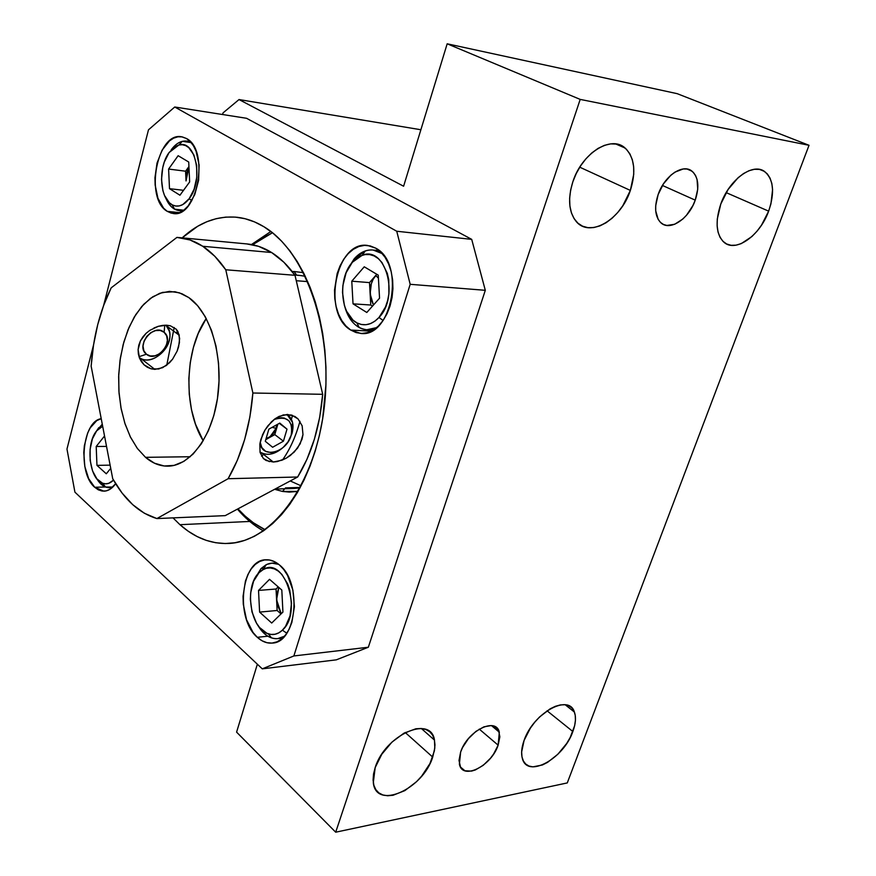 <?xml version="1.0" encoding="UTF-8"?>
<svg xmlns="http://www.w3.org/2000/svg" width="876" height="876" viewBox="0 0 876 876"><rect width="100%" height="100%" fill="white"/><g stroke="black" fill="none" stroke-linecap="round" stroke-linejoin="round"><path stroke-width="1.31" d="M432.711 757.094C422.889 789.309 376.001 810.388 373.307 782.673L375.18 767.584L381.805 754.236L391.933 742.136L403.924 733.19L415.881 728.777L421.257 728.493L425.955 729.522L429.787 731.788L432.624 735.205L434.365 739.629L434.967 744.896L434.408 750.787L429.941 763.576L421.674 776.125L416.472 781.742L404.854 790.612L393.061 795.266L387.663 795.758L382.856 794.959L378.859 792.9L375.815 789.637L373.866 785.301L373.088 780.034L373.526 774.055L375.18 767.584C384.969 735.095 430.981 714.586 434.474 740.1L434.803 748.049L432.711 757.094L405.216 732.489L432.711 757.094M498.137 745.158C491.392 766.117 462.375 780.691 459.385 764.146L460.645 751.991L462.594 747.458L468.386 738.676L475.887 731.416L483.924 726.828L491.239 725.58L494.272 726.281L498.51 730.168L499.857 736.804L498.137 745.158L493.637 753.984L490.538 758.178L483.224 765.317L475.318 769.96L471.518 771.099L464.926 770.781L460.524 767.058L459.002 760.467L460.645 751.991C467.357 730.923 496.046 716.579 499.32 732.205L498.137 745.158L479.271 729.117L498.137 745.158M572.86 731.526C563.629 758.769 527.396 778.775 522.403 758.594C520.957 753.645 521.527 747.589 524.089 740.417L530.385 728.109L534.688 722.295L539.539 717.006L550.084 708.859L555.351 706.319L560.344 704.928L564.856 704.742L568.732 705.76L571.82 707.918L574.01 711.137L575.236 715.287L575.444 720.192L574.645 725.678L570.177 737.526L566.695 743.461L557.848 754.258L547.61 762.339L542.43 764.967L532.915 766.861L528.94 766.04L525.71 764.047L523.355 760.959L521.976 756.886L521.636 751.969L524.089 740.417C533.243 712.998 568.984 693.343 574.382 712.024C576.233 717.236 575.729 723.729 572.86 731.526L547.051 710.786L572.86 731.526M768.646 211.149C759.831 235.951 735.424 253.087 723.773 242.083C716.042 234.22 715.057 221.519 720.817 203.977L728.12 189.457L738.063 177.751L743.538 173.558L749.046 170.7L754.378 169.298L759.317 169.386L763.686 170.94L767.31 173.897L770.048 178.135L771.833 183.456L772.577 189.676L770.946 203.779L768.646 211.149L761.518 225.143L756.952 231.275L751.937 236.52L741.282 243.605L736.037 245.171L731.11 245.313L726.686 244.01L722.941 241.305L720.028 237.286L718.057 232.085L717.137 225.899L717.291 218.978L720.817 203.977C729.215 179.722 752.626 162.531 764.485 171.433C773.574 179.142 774.964 192.381 768.646 211.149L726.16 192.621L768.646 211.149M695.237 200.144C688.81 219.131 669.516 231.757 660.581 222.482C654.963 216.372 654.153 207.064 658.128 194.581L663.45 183.851L670.852 175.211L674.969 172.112L683.236 168.969L687.058 169.035L690.463 170.196L693.343 172.386L695.566 175.529L697.066 179.503L697.723 189.238L695.237 200.144L692.927 205.521L686.587 215.157L682.809 219.044L674.695 224.267L666.855 225.46L663.417 224.442L660.482 222.394L658.161 219.361L655.719 210.853L655.708 205.696L658.128 194.581C664.304 175.988 682.864 163.308 691.985 171.17C698.457 177.215 699.541 186.873 695.237 200.144L662.442 185.46L695.237 200.144M630.359 190.421C620.832 219.996 589.318 238.338 575.97 221.19C568.732 211.751 567.692 198.622 572.838 181.803L576.222 173.568L580.624 165.827L585.869 158.874L591.738 152.993L598.001 148.427L604.396 145.361L610.66 143.883L616.562 144.069L621.872 145.865L626.373 149.205L629.91 153.935L632.373 159.87L633.655 166.758L633.731 174.335L630.359 190.421L622.781 205.783L617.744 212.485L612.116 218.212L606.093 222.734L599.885 225.899L593.742 227.563L587.873 227.661L582.518 226.172L577.864 223.139L574.119 218.65L571.426 212.879L569.904 206.035L569.63 198.37L570.615 190.18L572.838 181.803C581.741 153.366 611.098 134.794 625.114 148.044C634.531 157.45 636.283 171.576 630.359 190.421L579.748 167.185L630.359 190.421M677.192 93.666L809.03 145.296L567.276 782.925L809.03 145.296L677.192 93.666L447.176 43.8L580.197 99.404L335.694 832.2L236.586 732.128L257.358 664.205L236.586 732.128L335.694 832.2L567.276 782.925L335.694 832.2L580.197 99.404L809.03 145.296L580.197 99.404L447.176 43.8L677.192 93.666M222.603 114.526L223.03 112.894L239.028 99.557L403.606 186.227L447.176 43.8L403.606 186.227L239.028 99.557L420.885 129.747L239.028 99.557L223.03 112.894L222.603 114.526M94.718 487.275L105.459 486.99L94.718 487.275L88.651 478.646L84.83 466.503L83.778 452.662L84.359 445.731L87.622 433.116L90.195 427.893L96.743 420.622L101.222 418.684C82.256 421.257 77.427 473.062 94.718 487.275L103.85 491.173C108.208 491.031 112.139 488.545 115.654 483.738L109.85 489.345L106.051 490.91L102.153 491.064L98.331 489.837L94.718 487.275M167.239 211.346L179.35 212.627L167.239 211.346L163.582 208.17L157.932 198.283L155.14 185.011L154.953 177.708L157.034 163.067L162.082 150.168L169.407 140.937L173.59 138.167L177.927 136.798L182.252 136.897L186.391 138.474C209.922 149.807 197.374 218.682 173.032 213.47L167.239 211.346C144.376 198.677 157.1 131.422 181.693 136.798L186.391 138.474L190.18 141.496L193.465 145.832L196.114 151.34L199.104 164.962L198.633 180.182L194.779 194.592L188.187 205.904L184.19 209.824L179.919 212.386L175.572 213.503L171.28 213.153L167.239 211.346M350.772 330.077L371.282 331.161L350.772 330.077L345.954 326.025L341.815 320.627L338.497 314.068L336.132 306.611L334.785 298.53L334.512 290.12L337.172 273.52L340.019 265.932L343.753 259.208L348.243 253.591L353.324 249.31L358.821 246.528L364.536 245.379L370.23 245.926L375.695 248.149C405.654 262.833 392.032 338.125 360.66 333.428L350.772 330.077C321.645 313.619 335.913 240.166 367.668 245.466L375.695 248.149L380.71 252.003L385.079 257.336L388.615 263.961L391.156 271.604L392.623 279.97L392.93 288.719L392.065 297.501L390.072 305.954L387.028 313.728L383.075 320.517L378.366 326.069L373.088 330.164L367.482 332.65L361.744 333.471L356.105 332.584L350.772 330.077M257.314 637.312L267.848 636.206L257.314 637.312L253.076 632.527L246.528 619.726L243.287 604.276L243.057 596.26L245.433 581.084L247.941 574.481L251.237 568.874L255.201 564.472L259.69 561.45L264.53 559.939L269.545 560.005L274.549 561.669L279.356 564.878C302.483 582.31 296.811 642.907 272.173 643.072C266.95 643.499 262.001 641.571 257.314 637.312C234.713 618.434 241.141 559.468 265.954 559.786C270.585 559.578 275.053 561.275 279.356 564.878L283.758 569.531L287.58 575.455L292.891 590.15L294.413 606.674L291.883 622.365L289.2 629.099L285.718 634.728L281.579 639.031L276.947 641.845L272.009 643.083L266.961 642.71L262.001 640.75L257.314 637.312M179.952 524.691L251.478 521.373L179.952 524.691L173.021 517.88L179.952 524.691C194.625 537.722 210.656 543.985 228.067 543.47C271.648 542.299 315.141 485.074 324.208 407.767C333.592 330.548 305.647 251.357 263.939 226.753L272.973 233.18L281.601 241.163L289.726 250.656L297.249 261.574L304.06 273.816L310.082 287.273L315.24 301.804L319.455 317.232L322.675 333.417L324.854 350.148L325.949 367.241L325.949 384.487L322.686 418.64L319.466 435.131L315.25 450.976L310.071 465.999L304.027 480.026L297.183 492.903L289.627 504.521L281.448 514.749L272.764 523.498L263.676 530.714L254.281 536.342L244.678 540.361L234.976 542.748L225.285 543.536L215.682 542.726L206.265 540.382L197.122 536.55L188.329 531.294L179.952 524.691M336.34 659.836L368.347 647.233L485.304 290.317L471.704 239.367L246.561 118.293L174.74 107.003L246.561 118.293L471.704 239.367L396.74 231.242L471.704 239.367L485.304 290.317L410.187 284.306L485.304 290.317L368.347 647.233L293.876 655.949L368.347 647.233L336.34 659.836L262.274 668.848L74.92 492.159L66.97 449.038L93.524 345.056L66.97 449.038L74.92 492.159L262.274 668.848L336.34 659.836M103.642 305.417L148.482 129.823L174.74 107.003L396.74 231.242L410.187 284.306L293.876 655.949L262.274 668.848L293.876 655.949L410.187 284.306L396.74 231.242L174.74 107.003L148.482 129.823L103.642 305.417M182.175 237.856L197.757 226.227L206.867 221.716L216.241 218.661L225.789 217.106L235.425 217.117L245.061 218.715L254.598 221.924L263.939 226.753C255.288 221.508 246.43 218.354 237.363 217.303C217.522 215.43 199.126 222.274 182.175 237.856M269.447 461.663L263.391 458.531L260.073 452.443L259.833 444.121L262.592 434.704L264.979 430.061L271.341 421.893L275.119 418.728L283.298 414.906L291.347 414.972L298.015 418.87L302.154 425.813L302.976 434.605L300.194 443.814L294.27 452.049L286.233 458.192L281.864 460.239L273.279 462.013L266.107 460.491L263.391 458.531L260.073 452.443L259.833 444.121L260.862 439.445L264.979 430.061L267.925 425.736L275.119 418.728L279.148 416.363L287.405 414.436L294.927 416.472L298.015 418.87L302.154 425.813L302.976 434.605L302.023 439.259L297.577 448.129L290.438 455.421L286.233 458.192L277.484 461.532L273.279 462.013L262.001 453.188M162.564 325.401L166.67 325.215L158.26 326.332L162.564 325.401M153.891 328.018L158.26 326.332L149.818 330.351L146.062 333.34L149.818 330.351M142.876 336.899L146.062 333.34L140.412 340.884L142.876 336.899M138.791 345.199L140.412 340.884L138.112 349.612L138.791 345.199M138.353 353.981L138.112 349.612L139.503 358.098L138.353 353.981M141.463 361.777L139.503 358.098L144.124 364.876L141.463 361.777M147.332 367.252L144.124 364.876L150.957 368.774L147.332 367.252M154.822 369.376L150.957 368.774L158.753 369.004L166.243 365.566L172.561 359.226L177.138 351.09L179.46 342.538L179.164 334.884L176.12 329.091L170.382 325.795L166.67 325.215L170.382 325.795L176.12 329.091L177.981 331.697L179.657 338.53L178.605 346.797L177.138 351.09L172.561 359.226L169.594 362.686L162.618 367.701L154.822 369.376L140.817 358.426L154.822 369.376M261.552 456.166L263.588 454.436L261.552 456.166M145.515 457.327L190.256 456.735L145.515 457.327L154.537 463.229L164.162 465.977L174.05 465.397L183.796 461.422L193.027 454.14L201.349 443.771L208.389 430.707L213.843 415.454L217.445 398.624L219.033 380.95L218.54 363.19L215.989 346.086L211.499 330.394L205.28 316.74L197.615 305.68L188.855 297.61C210.131 312.25 223.216 355.098 217.872 395.613C212.671 436.182 190.333 466.317 167.579 466.163C159.728 466.131 152.369 463.185 145.515 457.327L137.269 448.326L130.272 436.73L124.775 422.998L120.943 407.668L118.906 391.309L118.72 374.501L120.395 357.846L123.877 341.936L129.057 327.361L135.747 314.648L143.741 304.311L152.763 296.789L162.476 292.409L174.915 291.73L182 293.778L188.855 297.61L179.361 292.803L169.539 291.369L159.761 293.285L150.398 298.409L141.781 306.48L134.214 317.156L127.94 330L123.166 344.553L120.034 360.277L118.643 376.636L119.037 393.072L121.195 409.015L125.071 423.918L130.535 437.266L137.433 448.545L145.515 457.327M166.769 365.172L174.204 327.493M177.368 330.646L176.602 333.296M225.778 269.775L295.015 275.305C287.952 265.472 280.145 257.883 271.615 252.518L202.783 246.287C211.16 251.795 218.825 259.625 225.778 269.775L252.879 393.006C250.12 426.459 241.864 455.016 228.121 478.712L297.665 477.004L225.22 515.635L156.881 518.57C139.35 513.226 124.633 499.955 112.73 478.756L91.148 366.124C93.25 336.931 99.93 310.838 111.175 287.854L176.93 237.396L179.251 237.582C187.311 238.414 195.151 241.316 202.783 246.287L271.615 252.518L283.868 262.231L295.015 275.305L322.686 394.31L319.696 417.315L314.396 439.194L306.961 459.287L297.665 477.004C311.593 454.129 319.937 426.568 322.686 394.31L252.879 393.006L249.901 416.866L244.645 439.544L237.308 460.36L228.121 478.712L156.881 518.57L144.376 513.259L132.681 504.642L122.06 493.024L112.73 478.756L91.148 366.124L93.524 345.024L97.718 324.646L103.631 305.45L111.175 287.854L176.93 237.396L190.026 239.969L202.783 246.287L214.817 256.274L225.778 269.775L252.879 393.006L322.686 394.31L295.015 275.305L225.778 269.775M246.704 243.9L258.628 246.353L271.615 252.518C263.84 247.689 255.858 244.842 247.656 243.999L246.714 243.9M306.983 326.759L311.232 345.035L306.983 326.759M206.243 318.514L198.283 333.351L193.421 347.4L190.245 362.587L188.844 378.399L189.26 394.288L191.494 409.705L195.479 424.115L203.221 440.781C183.018 408.545 184.475 349.71 206.243 318.514M297.665 477.004L228.121 478.712L156.881 518.57L225.22 515.635L297.665 477.004M292.54 415.344L291.697 418.421L292.54 415.355M296.285 280.725L307.717 281.612L296.285 280.725M301.103 485.841L290.263 480.957M299.964 421.246C295.858 436.325 290.044 449.235 282.532 459.977M270.837 231.494L251.456 244.535L270.837 231.494M237.429 509.131C245.302 518.384 253.963 525.633 263.424 530.889C253.963 525.633 245.302 518.384 237.429 509.131M265.099 529.706C255.234 524.954 246.189 518.001 237.944 508.857L245.149 516.106L253.339 522.742L265.099 529.706M252.595 244.754L272.447 232.753L259.57 239.641L252.595 244.754M285.434 487.877L300.019 487.877L293.57 488.501L285.434 487.877L300.26 487.439L285.434 487.877M305.253 276.258L298.902 275.327L305.253 276.258M282.532 491.436L284.711 488.764L282.532 491.436L274.615 489.301L282.532 491.436L298.059 491.392L289.321 492.104L282.532 491.436M294.161 271.505L303.468 272.655L294.161 271.505L296.635 275.152L294.161 271.505L292.19 271.516L294.161 271.505M301.87 275.644L296.69 275.228L301.87 275.644M164.787 325.204L164.108 332.289C175.167 340.665 156.837 363.441 146.423 354.211L139.01 356.718L146.423 354.211C135.057 345.943 153.793 322.751 164.108 332.289L164.787 325.204M139.295 357.55C154.669 369.059 179.821 338.497 166.002 325.193L169.145 330.854C174.62 346.578 151.866 367.055 139.295 357.55M146.423 354.211L143.861 350.761L143.018 346.14L144.069 341.06L146.818 336.307L150.869 332.628L155.589 330.57L160.231 330.46L164.108 332.289L166.615 335.771L167.404 340.381L166.341 345.407L163.615 350.093L159.618 353.751L154.953 355.82L150.322 355.985L146.423 354.211M375.727 275.502L378.41 278.152L375.727 275.502L376.8 274.287L373.187 279.214L371.336 283.704L370.132 293.81C369.88 286.452 371.752 280.353 375.727 275.502L369.497 282.598L351.78 281.196L353.028 303.841L366.803 312.48L379.549 298.201L378.246 275.152L364.252 266.797L351.78 281.196L369.497 282.598L375.727 275.502M373.461 305.023L370.132 293.81L369.497 282.598L370.855 298.738L373.461 305.023M354.101 258.935L352.316 262.296L362.204 255.266C385.528 245.357 399.752 296.581 379.001 317.462L383.086 320.506L379.001 317.462L374.928 321.153L370.515 323.594L365.949 324.722L361.383 324.492L357.014 322.937L352.984 320.123L346.557 311.199L344.388 305.45L342.505 292.42L342.866 285.631L346.119 272.732L352.316 262.296L356.258 258.519L360.584 255.901L365.117 254.566L369.694 254.577L374.14 255.934L378.279 258.606L381.947 262.504L387.291 273.323L388.747 279.816L388.922 293.723L387.63 300.567L385.484 306.972L379.001 317.462C371.917 324.81 364.525 326.606 356.839 322.85C340.282 314.999 337.61 278.229 352.316 262.296L354.101 258.935C359.806 252.441 366.157 249.474 373.143 250.043L382.243 253.624C376.888 249.912 371.249 249.014 365.325 250.941L354.101 258.935L347.805 269.063L354.101 258.935M376.647 327.613L366.781 329.748C356.455 328.445 349.185 320.945 344.958 307.257C347.794 316.981 352.557 323.737 359.237 327.547C364.876 330.493 370.679 330.515 376.647 327.613M364.252 266.797L351.78 281.196L353.028 303.841L366.803 312.48L379.549 298.201L378.246 275.152L364.252 266.797M372.497 306.107L370.756 305.023L353.028 303.841L370.756 305.023L370.132 293.81L370.756 305.023L372.497 306.107M186.03 180.927L188.953 166.889L186.971 172.046L186.03 180.927L185.581 171.203L188.931 166.571L185.581 171.203L168.608 169.057L169.495 188.668L179.941 195.228L189.654 181.934L188.723 162.027L178.135 155.698L168.608 169.057L185.581 171.203L186.03 180.927M191.176 142.602L182.274 141.343C178.189 142.416 174.466 145.296 171.138 149.949C175.912 143.39 181.168 140.445 186.916 141.102L191.176 142.602M189.183 198.699L191.833 200.659L189.183 198.699L182.734 204.612L179.262 205.915L175.791 206.046L172.473 204.995L169.418 202.827L164.546 195.523L162.903 190.661L161.512 179.46L162.75 167.655L164.316 162.071L169.068 152.577L178.879 145C195.797 139.207 203.911 180.467 189.183 198.699C183.708 205.663 178.025 207.7 172.123 204.82C159.706 198.918 157.899 167.316 169.068 152.577L175.375 146.467L178.824 145.011L182.296 144.726L185.668 145.613L188.8 147.672L193.859 154.91L196.662 165.378L196.761 177.423L194.122 189.139L189.183 198.699M183.686 210.207L179.043 210.601C173.36 209.747 168.937 205.542 165.761 198.009C167.951 203.341 170.908 207.064 174.609 209.167L183.686 210.207M178.135 155.698L168.608 169.057L169.495 188.668L179.941 195.228L189.654 181.934L188.723 162.027L178.135 155.698M183.533 190.311L169.495 188.668L183.533 190.311M276.586 599.742L278.831 587.435L276.728 594.924L276.586 599.742L276.049 589.011L278.185 586.876L276.049 589.011L258.529 590.435L259.603 612.105L271.702 623.033L282.926 612.072L281.809 590.041L269.534 579.332L258.529 590.435L276.049 589.011L277.221 604.549L281.218 613.737L276.586 599.742L277.123 610.484L259.603 612.105L271.702 623.033L282.926 612.072L281.809 590.041L269.534 579.332L258.529 590.435L259.603 612.105L277.123 610.484L276.586 599.742M260.993 568.579L254.248 579.748L260.993 568.579L259.033 572.674L263.512 569.334C284.831 556.37 302.767 612.576 282.411 630.162L286.791 633.228L282.411 630.162L278.831 632.833L274.954 634.268L270.936 634.432L266.917 633.304L259.537 627.49L256.438 623.044L251.981 611.897L250.35 599.206L250.678 592.844L253.558 581.292L259.033 572.674L262.515 569.882L266.315 568.283L270.312 567.944L274.33 568.874L278.239 571.053L281.875 574.415L287.755 584.139L289.759 590.117L291.5 603.17L290.022 615.927L285.554 626.351L282.411 630.162C278.086 634.191 273.389 635.418 268.319 633.841C250.229 629.11 243.922 586.526 259.033 572.674L260.993 568.579L267.016 564.341L271.998 563.158L278.699 564.341C274.363 562.611 270.158 562.764 266.074 564.779L260.993 568.579L264.059 568.36M284.459 636.25L277.659 638.637C269.918 639.009 263.293 634.531 257.796 625.201C261.585 631.804 266.162 636.042 271.538 637.914C276.017 639.349 280.32 638.801 284.459 636.25M281.01 613.945L277.123 610.484L281.01 613.945M98.78 427.652L96.634 430.872L102.667 426.229L96.634 430.872L102.273 424.192L96.612 430.893L98.78 427.652M113.508 480.136L108.766 483.311L105.668 483.826L102.569 483.234L96.875 478.854L92.528 470.872L90.162 460.524L90.108 449.333L92.374 438.931L96.634 430.872C85.322 443.957 89.242 479.249 102.58 483.234C106.412 484.592 110.058 483.563 113.508 480.136M104.54 435.996L96.196 446.486L96.962 465.364L106.292 473.785L110.737 468.342L106.292 473.785L96.962 465.364L110.124 465.145L96.962 465.364L96.196 446.486L106.533 446.41L96.196 446.486L104.54 435.996M112.829 487.034L109.38 487.702C104.572 487.636 100.401 484.68 96.864 478.833L105.547 487.023L112.829 487.034M266.14 438.416C270.947 436.894 274.276 433.521 276.115 428.298L269.403 437.606L266.008 438.865L269.403 437.606L265.789 439.632L271.757 435.952L276.553 428.627L274.779 434.605L283.43 441.186L287.01 429.152L279.783 423.086L268.866 429.152L265.297 441.296L272.622 447.264L283.43 441.186L287.01 429.152L279.783 423.086L268.866 429.152L265.297 441.296L272.622 447.264L283.43 441.186L274.779 434.605L269.403 437.606L274.779 434.605L276.115 428.298C274.276 433.521 270.947 436.894 266.14 438.416M272.064 427.378L276.115 428.298L272.064 427.378M291.982 433.51C294.27 424.805 292.617 418.443 287.043 414.436L292.54 422.418L291.982 433.51L289.222 439.883L291.982 433.51M274.111 419.473C287.525 415.607 293.208 420.83 291.193 435.164L288.084 441.789L283.178 447.417L280.265 449.585L274.089 452.224L271.045 452.596L265.647 451.337L261.815 447.603L260.172 442.172C260.862 459.265 286.616 453.166 291.193 435.164L291.916 431.78L291.555 425.517L288.861 420.688L284.218 418.049L281.371 417.699L274.111 419.473M284.174 446.497C275.447 454.502 267.377 456.33 259.975 451.994C267.377 456.33 275.447 454.502 284.174 446.497M279.291 423.36L287.01 429.152L279.291 423.36M277.878 424.148L276.553 428.627L277.878 424.148M276.63 424.838L276.115 428.298L276.63 424.838M625.114 148.044L615.642 143.927M691.985 171.17L687.025 169.035M764.485 171.433L759.744 169.462M574.382 712.024L565.239 704.786M499.32 732.205L491.469 725.602M434.474 740.1L421.345 728.503M229.424 543.394L228.067 543.47M168.301 466.152L167.579 466.163M179.284 237.582L247.656 243.999M166.637 325.938L179.251 335.267M294.796 274.998L299.68 275.392M275.053 489.06L293.57 488.501M365.325 250.941L362.204 255.266M379.199 250.635L373.143 250.043M373.198 330.099L367.154 329.77M359.237 327.547L356.839 322.85M182.274 141.343L178.879 145M190.245 141.573L186.916 141.102M182.569 210.985L179.043 210.601M174.609 209.167L172.123 204.82M266.074 564.779L263.512 569.334M276.63 562.852L271.998 563.158M282.641 638.1L277.659 638.637M271.538 637.914L268.319 633.841M112.183 487.625L109.588 487.702M105.547 487.023L102.58 483.234"/></g></svg>

